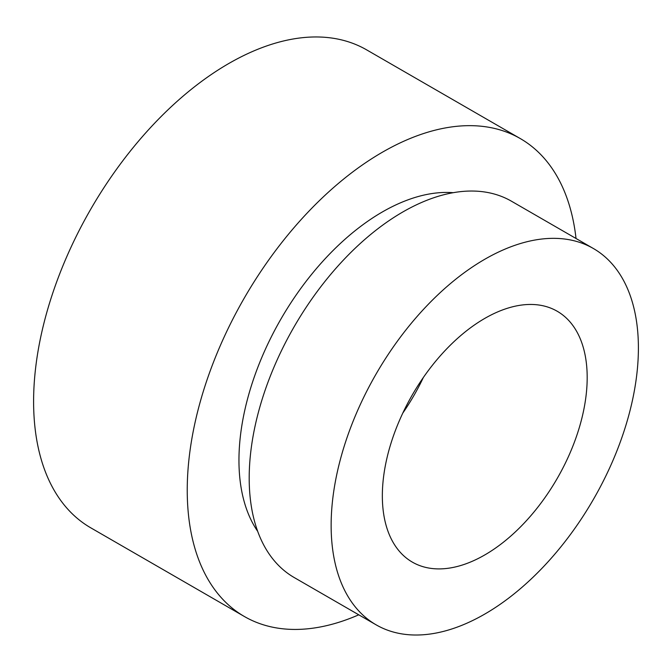 <?xml version="1.0" encoding="UTF-8"?>
<svg xmlns="http://www.w3.org/2000/svg" width="672" height="672" viewBox="0 0 672 672"><rect width="100%" height="100%" fill="white"/><g stroke="black" fill="none" stroke-linecap="round" stroke-linejoin="round"><path stroke-width="1.01" d="M331.136 525.378A217.266 125.437 -60 0 1 425.972 306.726A217.266 125.437 -60 0 1 593.401 248.522A217.266 125.437 -60 0 1 638.4 347.987A217.266 125.437 -60 0 1 543.564 566.63A217.266 125.437 -60 0 1 376.135 624.842A217.266 125.437 -60 0 1 331.136 525.378M376.135 624.842L294.193 577.534A217.266 125.437 -60 0 1 249.194 478.078A217.266 125.437 -60 0 1 344.039 259.426A217.266 125.437 -60 0 1 511.468 201.214L593.401 248.522M257.695 531.359A202.784 117.079 -60 0 1 238.955 460.337A202.784 117.079 -60 0 1 453.222 192.696M358.764 614.813A275.932 159.306 -60 0 1 244.381 616.51A275.932 159.306 -60 0 1 187.236 490.199A275.932 159.306 -60 0 1 307.675 212.512A275.932 159.306 -60 0 1 520.313 138.583A275.932 159.306 -60 0 1 576.03 238.493M244.381 616.51L90.745 527.814A275.932 159.306 -60 0 1 33.6 401.495A275.932 159.306 -60 0 1 154.048 123.808A275.932 159.306 -60 0 1 366.677 49.888L520.313 138.583M423.318 377.546A144.85 83.63 -60 0 1 402.83 413.036M587.185 377.546A144.85 83.63 -60 0 1 523.967 523.32A144.85 83.63 -60 0 1 412.348 562.12A144.85 83.63 -60 0 1 382.343 495.818A144.85 83.63 -60 0 1 445.57 350.045A144.85 83.63 -60 0 1 557.189 311.237A144.85 83.63 -60 0 1 587.185 377.546"/></g></svg>
